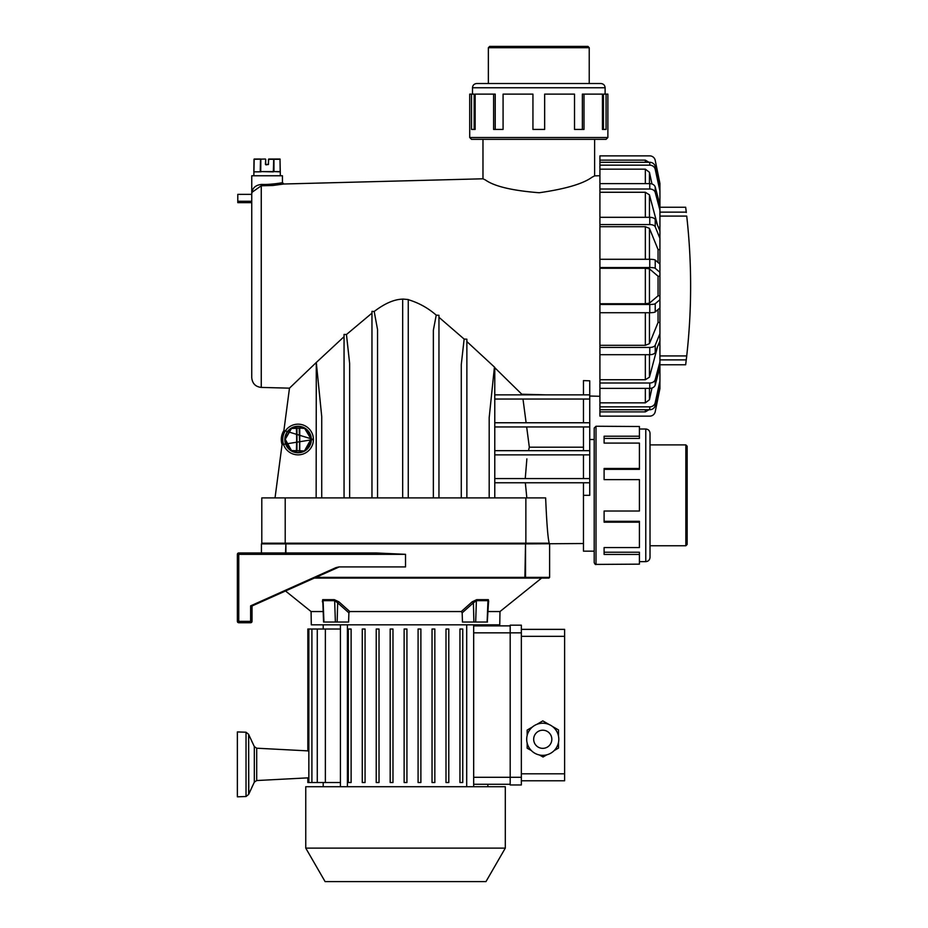 <?xml version="1.0" encoding="UTF-8"?>
<svg xmlns="http://www.w3.org/2000/svg" width="928" height="928" viewBox="0 0 928 928"><rect width="100%" height="100%" fill="white"/><g stroke="black" fill="none" stroke-linecap="round" stroke-linejoin="round"><path stroke-width="1.39" d="M262.137 543.193L261.441 543.889L285.522 543.889A0.696 0.638 90 0 1 286.172 543.193L285.905 543.889L525.155 543.889L524.888 543.193A0.696 0.638 90 0 1 525.526 543.889L524.888 578.086L314.325 578.086L541.592 578.086L499.983 611.552L488.047 611.552M549.225 543.193C547.903 538.391 546.708 523.299 545.641 497.895L525.863 497.895L525.863 543.193L548.912 543.193M583.457 543.53L525.526 543.889L525.526 577.378L549.608 577.378L548.912 578.086L524.888 578.086A0.696 0.638 90 0 0 525.526 577.378L315.88 577.378M252.764 605.659A1.392 1.346 -114.1 0 0 251.975 606.935L250.63 605.856L252.764 605.659L339.103 566.973A0.696 0.696 0 0 1 339.393 566.915L405.524 566.915L405.524 554.352L238.763 554.352L238.763 621.342L250.63 621.342L250.63 605.856L335.982 567.611L338.94 566.915L405.524 566.915L405.524 554.352M252.845 605.624A1.392 1.392 0 0 0 252.022 606.9L252.022 621.342A1.392 1.392 0 0 1 250.63 622.734A1.392 1.392 0 0 0 252.022 621.342L250.63 621.342L250.63 622.734L238.763 622.734A1.392 1.392 0 0 1 237.371 621.342L237.371 554.352A1.392 1.392 0 0 1 238.763 552.96L376.188 552.96L405.524 554.329M339.103 566.973L335.982 567.611M323.014 611.552L311.077 611.552L285.522 590.985M322.503 601.854A1.392 0.94 144.9 0 0 322.376 601.82L322.7 599.662L334.312 599.662L338.906 601.82L349.786 611.552L338.906 601.82A1.392 0.592 132 0 0 337.664 602.829L334.648 600.671L335.379 622.038L323.57 622.038L322.84 602.11M487.281 622.038L488.569 601.448L487.966 600.671L476.4 600.671A1.392 0.905 90 0 1 476.737 599.662L472.155 601.82A1.392 0.592 -132 0 1 473.396 602.829L462.179 612.84L461.274 611.552L472.155 601.82L461.274 611.552L349.786 611.552L348.882 612.84L337.664 602.829L337.154 622.038L335.379 622.038M476.737 599.662L488.36 599.662L488.685 601.82A1.392 0.94 -144.9 0 0 488.546 601.854M337.154 622.038L348.615 622.038L348.882 612.84M334.312 599.662A1.392 0.905 -90 0 1 334.648 600.671L323.083 600.671L322.48 601.46M487.49 622.038L475.67 622.038L476.4 600.671L473.396 602.829L473.895 622.038L462.446 622.038L462.179 612.84M475.67 622.038L473.895 622.038M311.077 611.552L311.309 624.834L499.751 624.834L499.983 611.552M473.674 624.834L473.674 786.712M305.753 786.712L505.308 786.712L505.308 848.111L305.753 848.111L305.753 786.712M505.308 848.111L485.97 881.6L325.09 881.6L305.753 848.111M307.841 777.792L307.841 782.524L340.425 782.524M308.85 782.524L308.85 629.022L307.841 629.022L307.841 750.949M340.425 629.022L325.368 629.022L325.368 782.524M325.368 629.022L317.272 629.022L317.272 782.524M317.272 629.022L311.912 629.022L311.912 782.524M308.85 629.022L311.912 629.022M351.109 782.524L348.313 782.524L348.313 629.022L351.109 629.022L351.109 782.524M365.064 782.524L362.268 782.524L362.268 629.022L365.064 629.022L365.064 782.524M379.018 782.524L376.223 782.524L376.223 629.022L379.018 629.022L379.018 782.524M392.973 782.524L390.178 782.524L390.178 629.022L392.973 629.022L392.973 782.524M462.747 782.524L459.952 782.524L459.952 629.022L462.747 629.022L462.747 782.524M448.792 782.524L445.997 782.524L445.997 629.022L448.792 629.022L448.792 782.524M434.838 782.524L432.042 782.524L432.042 629.022L434.838 629.022L434.838 782.524M420.883 782.524L418.087 782.524L418.087 629.022L420.883 629.022L420.883 782.524M406.928 782.524L404.132 782.524L404.132 629.022L406.928 629.022L406.928 782.524M487.861 624.834L487.861 625.878L510.191 625.878L474.011 625.878M521.35 632.85L521.35 784.96L510.191 784.96L510.191 625.182L521.35 625.182L521.35 632.85L473.674 632.85M521.35 773.801L564.618 773.801L564.618 636.341L521.35 636.341M564.618 636.341L564.618 629.37L521.35 629.37M521.35 780.773L564.618 780.773L564.618 773.801M474.011 784.264L510.191 784.264L487.861 784.264L487.861 786.712M347.408 624.834L347.408 786.712M307.841 777.861L256.696 780.541L254.318 782.153L248.634 794.438L248.634 734.303L248.797 793.974M246.024 732.227L246.024 796.514L237.371 796.816L237.371 731.925L246.024 732.227L248.634 734.303M558.505 748.084L554.12 750.613A16.043 16.043 0 0 0 558.505 742.365L558.505 748.084M546.882 754.789L543.042 757.004L539.342 754.963M531.28 750.497L527.162 748.223L527.162 743.096M552.137 726.264L558.505 729.942L558.505 736.194M527.162 735.463L527.162 730.081L532.498 726.937M536.918 724.339L542.787 720.87L549.33 724.64M558.807 739.28A16.043 16.043 0 0 1 534.725 753.176A16.043 16.043 0 0 1 534.725 725.383A16.043 16.043 0 0 1 558.807 739.28A16.043 16.043 0 0 1 534.725 753.176A16.043 16.043 0 0 1 534.725 725.383A16.043 16.043 0 0 1 558.807 739.28M551.824 739.28A9.071 9.071 0 0 1 542.752 748.351A9.071 9.071 0 0 1 533.681 739.28A9.071 9.071 0 0 1 542.752 730.208A9.071 9.071 0 0 1 551.824 739.28M525.863 543.193L261.8 543.193L261.8 497.895L285.209 497.895L285.209 543.193M525.863 497.895L285.209 497.895M344.056 497.895L344.056 334.428L346.457 334.521L371.966 313.13M321.726 497.895L321.726 416.591L316.286 362.488L344.056 336.69M538.797 139.339L471.528 139.339L606.065 139.339L594.616 139.339L594.616 175.868L592.029 177.225C583.016 183.814 565.419 188.987 539.226 192.746C512.349 190.634 494.415 186.389 485.425 179.974L482.978 178.791L283.875 183.999L272.867 185.484L261.255 185.786L261.708 184.405C270.268 184.881 283.295 182.654 282.437 182.607L283.875 183.999M316.146 362.616L289.478 388.159L316.146 362.616M316.146 497.895L316.286 362.488M371.966 497.895L371.966 311.356A13851.595 13606.823 -0 0 0 374.193 311.483C384.737 303.444 394.238 299.326 402.671 299.141L402.671 299.048A4478.482 4409.74 0 0 0 408.25 299.535L408.25 497.895M433.364 497.895L433.364 330.24L436.23 315.137C428.052 307.98 418.725 302.83 408.25 299.674M436.241 315.149A17840.487 17525.234 -0 0 0 438.956 315.3L438.956 497.895M438.956 317.295L464.139 339.08L466.865 339.184L466.865 497.895M494.775 497.895L494.775 367.372L466.865 341.574M522.441 394.852L494.775 367.72M522.36 394.238L545.884 394.852M589.732 380.805L589.732 394.852L589.732 380.805L583.457 380.619L583.457 394.852M599.917 411.881L599.917 409.724L649.762 409.724A5.58 5.243 -0 0 0 655.226 405.524L659.924 383.821L659.924 388.577L655.226 411.672A5.58 5.58 0 0 1 649.762 416.138L599.917 416.138L599.917 411.881L645.343 411.881L645.343 409.724M599.917 409.724L599.917 402.856L645.343 402.856L645.343 388.38M659.924 276.219L659.924 272.322L655.226 268.308A5.58 0.974 0 0 0 649.762 267.531L599.917 267.531L599.917 268.273L645.343 268.273L649.449 268.853L658.056 276.219L659.924 276.219L659.924 367.268L655.226 384.958A5.58 4.28 -0 0 1 649.762 388.38L599.917 388.38L599.917 402.856M599.917 388.38L599.917 379.738L645.343 379.738L645.343 354.693M659.924 340.912L655.226 352.466A5.58 2.796 -0 0 1 649.762 354.693L599.917 354.693L599.917 379.738M599.917 354.693L599.917 345.32L645.343 345.32L645.343 312.724M659.924 307.945L655.226 311.947A5.58 0.974 0 0 1 649.762 312.724L599.917 312.724L599.917 345.32M599.917 312.724L599.917 303.746L645.343 303.746L645.343 268.273M599.917 268.273L599.917 303.746M599.917 267.531L599.917 226.699L645.343 226.699L649.449 228.369L649.449 259.283M649.449 228.369L658.056 249.562L659.924 249.562L659.924 238.345L655.226 226.803A5.58 2.796 0 0 0 649.762 224.564L599.917 224.564L599.917 226.699M599.917 224.564L599.917 192.27L645.343 192.27L649.449 194.845L649.449 217.314M658.393 227.314L659.924 227.314L659.924 210.122L655.226 192.432A5.58 4.28 0 0 0 649.762 189.01L599.917 189.01L599.917 192.27M599.917 189.01L599.917 169.163L645.343 169.163L649.449 172.306L649.449 183.628M659.924 210.122L659.924 191.052L655.226 169.36A5.58 5.243 0 0 0 649.762 165.161L599.917 165.161L599.917 169.163M599.917 165.161L599.917 160.138L645.343 160.138L648.997 162.296M659.924 191.052L659.924 183.442L655.226 160.347A5.58 5.58 0 0 0 649.762 155.881L599.917 155.881L599.917 160.138M649.762 165.161L649.762 162.296L599.917 162.296M649.762 162.296A5.58 5.243 0 0 1 655.226 166.495L659.924 188.198M659.924 207.246L685.664 207.246L686.268 212.141L659.924 212.141M686.314 212.512L686.268 212.141A627.966 627.966 0 0 0 685.664 207.246M659.924 364.762L685.664 364.762L686.72 355.934A627.966 627.966 0 0 0 686.72 216.085L659.924 216.085M659.924 227.314L659.924 231.095L655.226 219.553A5.58 2.796 0 0 0 649.762 217.314L599.917 217.314M659.924 238.345L659.924 231.095M659.924 249.562L659.924 264.074L655.226 260.06A5.58 0.974 0 0 0 649.762 259.283L599.917 259.283M659.924 272.322L659.924 264.074M651.966 183.988L649.449 172.306M686.268 359.878L659.924 359.878M659.924 355.934L686.72 355.934L686.314 359.507M649.762 189.01L649.762 183.628L599.917 183.628M649.762 183.628A5.58 4.28 0 0 1 655.226 187.062L659.924 204.74M657.453 225.017L649.449 194.845M658.056 249.562L658.056 262.485M658.056 276.219L658.056 295.8L659.924 295.8M649.762 312.724L649.762 304.477L599.917 304.477M649.762 304.477A5.58 0.974 0 0 0 655.226 303.711L659.924 299.698M658.056 295.8L649.449 303.166L645.343 303.746M658.056 309.534L658.056 322.445L659.924 322.445M649.762 354.693L649.762 347.443L599.917 347.443M649.762 347.443A5.58 2.796 -0 0 0 655.226 345.216L659.924 333.662M658.056 322.445L649.449 343.638L645.343 345.32M658.393 344.706L659.924 344.706M649.762 388.38L649.762 382.997L599.917 382.997M649.762 382.997A5.58 4.28 -0 0 0 655.226 379.575L659.924 361.885M657.453 347.002L649.449 377.174L645.343 379.738M648.997 409.724L645.343 411.881M649.762 409.724L649.762 406.858L599.917 406.858M649.762 406.858A5.58 5.243 -0 0 0 655.226 402.659L659.924 380.956L659.924 367.268M649.449 388.38L649.449 399.713L651.966 388.032M649.449 399.713L645.343 402.856M659.924 383.821L659.924 380.956M282.437 182.607L282.437 175.763L251.755 175.763L251.755 194.358C251.859 188.384 255.177 185.066 261.708 184.405M261.255 185.786L251.975 192.316L251.755 193.998L251.743 377.65C252.346 383.519 255.513 386.779 261.255 387.417L261.255 185.786M251.778 193.581L251.975 192.316M282.054 444.57L313.455 439.512L283.91 430.476C281.219 434.907 280.604 439.605 282.054 444.57M494.775 394.852L589.732 394.852L589.732 495.332L583.457 495.332L583.457 551.151L594.198 551.151M589.732 439.512L594.198 439.512M583.457 482.769L583.457 495.332M313.42 439.512A15.347 15.347 0 0 1 290.406 452.806A15.347 15.347 0 0 1 290.406 426.219A15.347 15.347 0 0 1 313.42 439.512M291.798 427.843A13.259 13.259 0 0 1 304.361 427.843L304.245 427.773M304.454 427.889A13.259 13.259 0 0 1 304.952 428.179L311.042 438.944A12.98 12.98 0 0 0 305.057 428.574L304.071 427.994A12.98 12.98 0 0 0 292.088 427.994L304.952 428.179M305.161 428.307L305.01 428.214A13.259 13.259 0 0 1 311.332 439.118M311.332 439.362A13.259 13.259 0 0 1 311.332 439.802L304.952 450.846A13.259 13.259 0 0 1 304.454 451.136L299.477 450.741L299.756 428.284L299.756 450.741L304.326 451.02A0.696 0.696 0 0 0 304.929 450.672A0.696 0.696 0 0 1 304.326 451.02M311.332 439.907A13.259 13.259 0 0 1 305.045 450.788M304.245 451.252L304.396 451.159A13.259 13.259 0 0 1 291.798 451.182M296.682 428.284L291.473 428.492L285.232 439.304L291.473 450.532L296.403 450.741L296.96 428.284L296.96 450.741L299.756 451.02L299.199 428.284L296.403 427.994L296.96 451.02L291.705 451.136A13.259 13.259 0 0 1 291.195 450.846L284.826 439.802A13.259 13.259 0 0 1 291.705 427.889L291.705 427.889M291.114 450.788A13.259 13.259 0 0 1 284.826 439.907M589.732 426.95L494.775 426.95L526.663 426.95L529.331 447.226L528.484 450.66M529.331 447.203L583.457 447.203M583.457 426.95L583.457 450.672M589.732 450.672L494.775 450.672M589.732 454.859L494.775 454.859M583.457 454.859L583.457 478.581M525.248 478.581L526.872 458.873M589.732 482.769L494.775 482.769M589.732 478.581L494.775 478.581M589.732 422.762L494.775 422.762M526.118 422.762L522.986 399.04L494.775 399.04L589.732 399.04M583.457 422.762L583.457 399.04M494.404 367.36L489.184 417.635L489.184 497.895M464.139 339.08L461.274 364.588L461.274 497.895M402.671 497.895L402.671 299.141M377.545 497.895L377.545 329.568L374.193 311.495M377.545 329.916L377.545 344.543M349.636 497.895L349.636 363.451L346.457 334.521M526.837 497.895L525.329 482.769M251.743 201.26L237.788 201.26L237.788 194.358L251.743 194.358M251.743 202.652L237.788 202.652L237.788 201.26M311.332 439.802L311.321 440.092A13.259 13.259 0 0 1 305.208 450.695L305.057 450.451A12.98 12.98 0 0 0 311.042 440.081L311.321 440.092A13.259 13.259 0 0 1 305.208 450.695L304.198 451.275A13.259 13.259 0 0 1 291.96 451.275L292.088 451.02A12.98 12.98 0 0 0 304.071 451.031L304.198 451.275A13.259 13.259 0 0 1 291.96 451.275L290.951 450.695A13.259 13.259 0 0 1 284.838 440.092L285.116 440.081A12.98 12.98 0 0 0 291.102 450.451L290.951 450.695A13.259 13.259 0 0 1 284.838 440.092L284.838 438.932A13.259 13.259 0 0 1 290.951 428.33L291.23 428.353A0.696 0.696 0 0 1 291.833 427.994L291.833 428.284M284.826 439.802L284.838 438.932A13.259 13.259 0 0 1 290.951 428.33L291.102 428.562A12.98 12.98 0 0 0 285.116 438.944L291.473 428.492M291.96 427.75A13.259 13.259 0 0 1 304.198 427.75A13.259 13.259 0 0 0 291.96 427.75M305.208 428.33A13.259 13.259 0 0 1 311.321 438.932A13.259 13.259 0 0 0 305.208 428.33M285.232 439.721L284.989 439.86A0.696 0.696 0 0 1 284.989 439.164L285.232 439.304M299.477 450.741L296.682 450.741M311.17 439.164A0.696 0.696 0 0 1 311.17 439.86A0.696 0.696 0 0 0 311.17 439.164L304.686 428.492L299.756 427.994M304.929 428.353A0.696 0.696 0 0 0 304.326 427.994A0.696 0.696 0 0 1 304.929 428.353L304.686 428.492M291.833 451.02A0.696 0.696 0 0 1 291.23 450.672A0.696 0.696 0 0 0 291.833 451.02L291.833 450.741M594.198 428.063L594.198 562.6C594.952 564.259 595.556 564.862 596.008 564.41L596.008 426.254L594.198 428.063M596.008 564.41L639.415 564.154L639.415 554.457L604.105 554.457L604.105 547.566L639.415 547.566L639.415 522.174L604.105 522.174L604.105 511.026L639.415 511.026L639.415 479.637L604.105 479.637L604.105 468.489L639.415 468.489L639.415 469.348L604.105 469.348M596.008 426.254L639.415 426.509L639.415 436.206L604.105 436.206L604.105 443.097L639.415 443.097L639.415 468.489M639.415 522.174L639.415 521.316L604.105 521.316M639.415 554.457L639.415 552.218L604.105 552.218M604.105 438.445L639.415 438.445L639.415 436.206M645.772 561.649L645.772 429.014C648.347 429.27 649.762 430.685 650.018 433.26L650.018 557.403C649.762 559.978 648.347 561.394 645.772 561.649L639.415 561.649M650.018 444.895L685.838 444.895L685.838 545.768L687.138 544.469L687.138 446.194L687.138 540.258M471.528 139.339L469.719 137.53L607.875 137.53L606.065 139.339M606.065 94.122L606.065 129.433L602.446 129.433L603.432 129.433L603.432 94.122L607.875 94.122L607.875 137.53M602.446 129.433L602.446 94.122L584.002 94.122L584.002 129.433L574.513 129.433L574.513 94.122L544.655 94.122L544.655 129.433L532.939 129.433L532.939 94.122L503.08 94.122L503.08 129.433L493.603 129.433L493.603 94.122L495.227 94.122L495.227 129.433M469.719 137.53L469.719 94.122L471.528 94.122L471.528 129.433L475.148 129.433L475.148 94.122L493.603 94.122M472.491 94.122L472.491 87.766L605.114 87.766L605.114 94.122M475.148 129.433L474.162 129.433L474.162 94.122L471.528 94.122M584.002 94.122L582.366 94.122L582.366 129.433M605.114 87.766C604.859 85.19 603.444 83.775 600.868 83.52L476.725 83.52C474.15 83.775 472.735 85.19 472.491 87.766M488.36 47.699L589.234 47.699L587.946 46.4L489.659 46.4L488.36 47.699L488.36 83.52M274.085 171.587L280.337 171.854L274.073 171.587L280.186 171.587L280.001 159.024L268.772 159.024L273.342 159.303L268.772 159.303L268.215 164.604L265.698 164.326L265.698 159.303L265.698 164.326M273.215 171.854L261.104 171.587L273.47 171.819M260.977 171.854L260.176 171.576M265.42 159.024L254.005 159.303L253.854 171.854L260.223 171.819M260.849 159.024L260.722 171.819M260.107 171.587L273.342 171.587L273.702 159.024M260.49 159.024L254.191 159.024L260.49 159.024L260.246 171.576M268.494 159.303L268.494 164.326L268.494 159.303M285.905 552.96L285.905 543.889L285.522 552.96M237.371 621.342L238.763 621.342L238.763 622.734M237.371 554.352A1.392 1.392 0 0 1 238.763 552.96L238.763 554.352L237.371 554.352M322.7 599.662A1.392 1.056 90 0 1 323.083 600.671L323.942 622.038M488.36 599.662A1.392 1.056 -90 0 0 487.966 600.671L487.119 622.038M521.35 777.293L473.674 777.293M307.841 750.88L256.696 748.2L256.696 780.541M256.696 748.2L254.318 746.588L254.318 782.153M655.226 169.36L655.226 166.495M645.343 162.296L645.343 160.138M645.343 183.628L645.343 169.163M655.226 192.432L655.226 187.062M655.226 226.803L655.226 219.553M655.226 268.308L655.226 260.06M655.226 311.947L655.226 303.711M655.226 352.466L655.226 345.216M655.226 384.958L655.226 379.575M649.762 267.531L649.762 259.283M645.343 259.283L645.343 226.699M649.762 224.564L649.762 217.314M645.343 217.314L645.343 192.27M649.449 268.853L649.449 303.166M649.449 312.724L649.449 343.638M649.449 354.693L649.449 377.174M655.226 405.524L655.226 402.659M304.326 450.741L304.929 450.672M304.686 450.532L310.926 439.304M268.494 164.326L265.976 164.882M280.186 159.303L273.946 159.303L273.946 171.576M265.698 159.303L265.42 164.326M549.608 543.889L549.608 577.378M261.441 543.889L261.441 552.96M466.703 624.834L466.703 786.712M323.199 624.834L323.199 629.022M323.199 782.524L323.199 786.712M340.425 624.834L340.425 786.712M254.318 746.588L248.797 734.767M246.024 796.514L248.634 794.438M261.255 387.417L289.478 388.159L283.226 435.65M589.732 396.024L599.917 396.291M594.616 175.868L599.917 175.728M482.978 139.339L482.978 178.791M282.738 439.396L275.036 497.895M645.772 429.014L639.415 429.014M685.838 545.768L650.018 545.768M685.838 444.895L687.138 446.194M589.234 47.699L589.234 83.52M280.349 175.763L280.001 159.024M253.843 175.763L254.191 159.024"/></g></svg>
